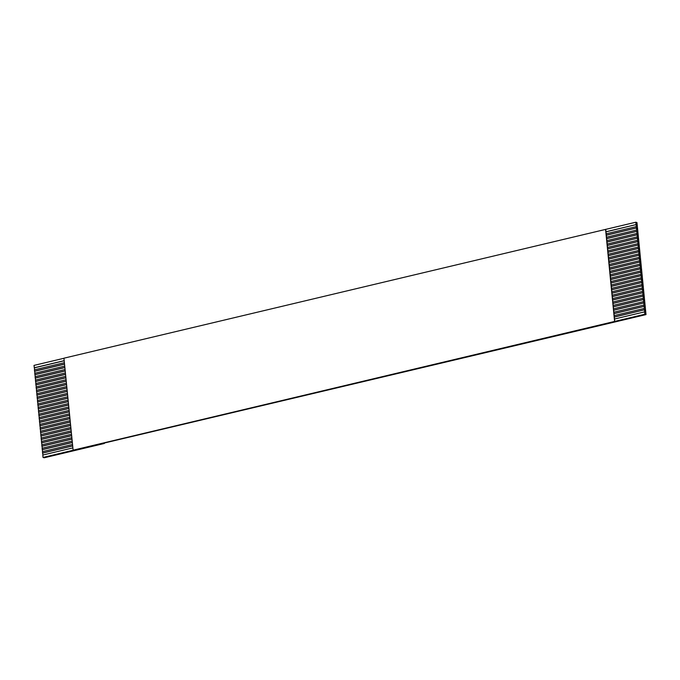 <?xml version="1.0" encoding="UTF-8"?>
<svg xmlns="http://www.w3.org/2000/svg" width="680" height="680" viewBox="0 0 680 680"><rect width="100%" height="100%" fill="white"/><g stroke="black" fill="none" stroke-linecap="round" stroke-linejoin="round"><path stroke-width="1.02" d="M72.734 447.916L42.789 455.039L43.027 457.427L73.117 450.271L63.937 358.19L635.817 222.215L636.973 222.573L646 314.602L644.844 314.245L614.754 321.402L614.516 319.014L644.606 311.856L644.844 314.245M43.027 457.427L44.183 457.785L104.363 443.471L103.547 443.215L646 314.602M64.379 362.703L34.433 369.835L34.569 371.195L64.515 364.072M606.16 233.801L606.296 235.169L636.387 228.004L636.25 226.644L606.16 233.801L605.965 231.761L636.055 224.596L635.817 222.215M34.603 369.793L34 365.398L63.946 358.275M34.238 367.786L64.175 360.663M605.727 229.373L605.965 231.761M64.71 366.112L34.765 373.243L34.901 374.603L64.847 367.48M606.492 237.209L606.628 238.578L636.718 231.412L636.59 230.052L606.492 237.209L606.296 235.169M65.042 369.521L35.105 376.652L35.233 378.012L65.178 370.889M606.832 240.618L606.96 241.986L637.058 234.821L636.922 233.461L606.832 240.618L606.628 238.578M65.382 372.929L35.436 380.06L35.572 381.421L65.518 374.298M607.163 244.026L607.299 245.395L637.389 238.229L637.254 236.87L607.163 244.026L606.96 241.986M65.713 376.337L35.768 383.469L35.904 384.829L65.849 377.706M607.495 247.435L607.631 248.803L637.721 241.638L637.585 240.278L607.495 247.435L607.299 245.395M66.045 379.746L36.108 386.877L36.236 388.238L66.181 381.115M607.835 250.844L607.962 252.212L638.061 245.047L637.925 243.686L607.835 250.844L607.631 248.803M66.385 383.154L36.439 390.286L36.575 391.646L66.513 384.523M608.167 254.252L608.303 255.621L638.392 248.455L638.256 247.095L608.167 254.252L607.962 252.212M66.716 386.563L36.771 393.695L36.907 395.054L66.853 387.931M608.498 257.661L608.634 259.029L638.724 251.863L638.588 250.503L608.498 257.661L608.303 255.621M67.048 389.971L37.111 397.103L37.239 398.463L67.184 391.34M608.838 261.069L608.965 262.438L639.056 255.272L638.928 253.912L608.838 261.069L608.634 259.029M67.388 393.38L37.442 400.512L37.578 401.872L67.516 394.749M609.169 264.477L609.306 265.846L639.395 258.68L639.26 257.32L609.169 264.477L608.965 262.438M67.719 396.788L37.774 403.911L37.91 405.28L67.855 398.157M609.501 267.886L609.637 269.254L639.727 262.089L639.591 260.729L609.501 267.886L609.306 265.846M68.051 400.197L38.114 407.32L38.242 408.688L68.187 401.565M609.841 271.295L609.968 272.663L640.058 265.498L639.931 264.137L609.841 271.295L609.637 269.254M68.391 403.605L38.445 410.728L38.581 412.097L68.519 404.974M610.173 274.703L610.308 276.072L640.399 268.906L640.262 267.546L610.173 274.703L609.968 272.663M68.722 407.014L38.777 414.137L38.913 415.505L68.859 408.382M610.504 278.111L610.64 279.48L640.73 272.315L640.594 270.954L610.504 278.111L610.308 276.072M69.054 410.423L39.117 417.546L39.245 418.914L69.19 411.791M610.844 281.52L610.971 282.889L641.062 275.723L640.934 274.363L610.844 281.52L610.64 279.48M69.394 413.831L39.448 420.954L39.584 422.322L69.522 415.2M611.175 284.928L611.312 286.297L641.402 279.131L641.265 277.772L611.175 284.928L610.971 282.889M69.725 417.24L39.78 424.363L39.916 425.731L69.861 418.608M611.507 288.337L611.643 289.705L641.733 282.54L641.597 281.18L611.507 288.337L611.312 286.297M70.057 420.648L40.12 427.771L40.248 429.139L70.193 422.017M611.847 291.745L611.975 293.114L642.064 285.949L641.937 284.589L611.847 291.745L611.643 289.705M70.397 424.056L40.452 431.179L40.587 432.548L70.525 425.425M612.178 295.154L612.314 296.523L642.404 289.357L642.269 287.997L612.178 295.154L611.975 293.114M70.728 427.465L40.783 434.588L40.919 435.956L70.865 428.833M612.51 298.562L612.646 299.931L642.736 292.765L642.6 291.405L612.51 298.562L612.314 296.523M71.06 430.874L41.114 437.996L41.251 439.365L71.196 432.242M612.841 301.971L612.977 303.339L643.067 296.174L642.94 294.814L612.841 301.971L612.646 299.931M71.4 434.282L41.455 441.405L41.59 442.773L71.528 435.65M613.182 305.379L613.317 306.748L643.408 299.582L643.271 298.223L613.182 305.379L612.977 303.339M71.731 437.69L41.786 444.813L41.922 446.182L71.867 439.059M613.513 308.788L613.649 310.156L643.739 302.991L643.603 301.631L613.513 308.788L613.317 306.748M72.063 441.099L42.117 448.222L42.254 449.59L72.199 442.467M613.844 312.197L613.981 313.565L644.071 306.399L643.943 305.039L613.844 312.197L613.649 310.156M72.394 444.508L42.458 451.631L42.585 452.999L72.531 445.876M614.185 315.605L614.312 316.974L644.41 309.808L644.274 308.448L614.185 315.605L613.981 313.565M42.959 455.005L42.585 452.999M42.627 451.596L42.254 449.59M42.296 448.188L41.922 446.182M41.956 444.779L41.59 442.773M41.624 441.371L41.251 439.365M41.293 437.962L40.919 435.956M40.953 434.554L40.587 432.548M40.621 431.146L40.248 429.139M40.29 427.737L39.916 425.731M39.95 424.328L39.584 422.322M39.618 420.92L39.245 418.914M39.287 417.512L38.913 415.505M38.947 414.103L38.581 412.097M38.615 410.695L38.242 408.688M38.284 407.286L37.91 405.28M37.944 403.877L37.578 401.872M37.612 400.469L37.239 398.463M37.281 397.06L36.907 395.054M36.95 393.652L36.575 391.646M36.609 390.243L36.236 388.238M36.278 386.835L35.904 384.829M35.947 383.426L35.572 381.421M35.606 380.018L35.233 378.012M35.275 376.609L34.901 374.603M34.944 373.201L34.569 371.195M605.973 231.854L636.055 224.596M636.233 224.655L636.25 226.644M606.305 235.263L636.387 228.004M636.565 228.064L636.59 230.052M606.637 238.672L636.718 231.412M636.905 231.472L636.922 233.461M606.976 242.08L637.058 234.821M637.236 234.88L637.254 236.87M607.308 245.488L637.389 238.229M637.568 238.289L637.585 240.278M607.639 248.897L637.721 241.638M637.908 241.698L637.925 243.686M607.979 252.305L638.061 245.047M638.24 245.106L638.256 247.095M608.311 255.714L638.392 248.455M638.571 248.514L638.588 250.503M608.642 259.123L638.724 251.863M638.902 251.923L638.928 253.912M608.974 262.531L639.056 255.272M639.242 255.331L639.26 257.32M609.314 265.94L639.395 258.68M639.574 258.74L639.591 260.729M609.645 269.348L639.727 262.089M639.906 262.149L639.931 264.137M609.977 272.756L640.058 265.498M640.245 265.557L640.262 267.546M610.317 276.165L640.399 268.906M640.577 268.966L640.594 270.954M610.649 279.574L640.73 272.315M640.909 272.374L640.934 274.363M610.98 282.982L641.062 275.723M641.248 275.782L641.265 277.772M611.32 286.39L641.402 279.131M641.58 279.191L641.597 281.18M611.652 289.799L641.733 282.54M641.912 282.6L641.937 284.589M611.983 293.207L642.064 285.949M642.251 286.008L642.269 287.997M612.323 296.616L642.404 289.357M642.583 289.416L642.6 291.405M612.654 300.024L642.736 292.765M642.914 292.825L642.94 294.814M612.986 303.433L643.067 296.174M643.255 296.233L643.271 298.223M613.326 306.841L643.408 299.582M643.586 299.642L643.603 301.631M613.658 310.25L643.739 302.991M643.917 303.05L643.943 305.039M613.989 313.659L644.071 306.399M644.258 306.459L644.274 308.448M614.329 317.067L644.41 309.808M644.589 309.868L644.606 311.856M72.956 450.219L614.754 321.402M104.32 443.029L104.363 443.471M42.772 453.05L72.539 445.969M42.432 449.642L72.207 442.561M42.1 446.233L71.876 439.152M41.769 442.825L71.536 435.744M41.429 439.416L71.204 432.335M41.097 436.008L70.873 428.927M40.766 432.599L70.533 425.519M40.434 429.19L70.201 422.11M40.095 425.782L69.87 418.701M39.763 422.374L69.53 415.293M39.431 418.965L69.198 411.885M39.092 415.556L68.867 408.476M38.76 412.148L68.535 405.067M38.428 408.74L68.195 401.659M38.089 405.331L67.864 398.25M37.757 401.923L67.532 394.842M37.425 398.523L67.192 391.433M37.086 395.114L66.861 388.025M36.754 391.705L66.529 384.616M36.422 388.297L66.189 381.208M36.083 384.888L65.858 377.8M35.751 381.48L65.526 374.391M35.419 378.072L65.186 370.982M35.08 374.663L64.855 367.574M34.748 371.254L64.523 364.166M34.416 367.846L64.184 360.757M614.312 316.974L614.516 319.014M605.574 229.322L614.592 321.351"/></g></svg>
